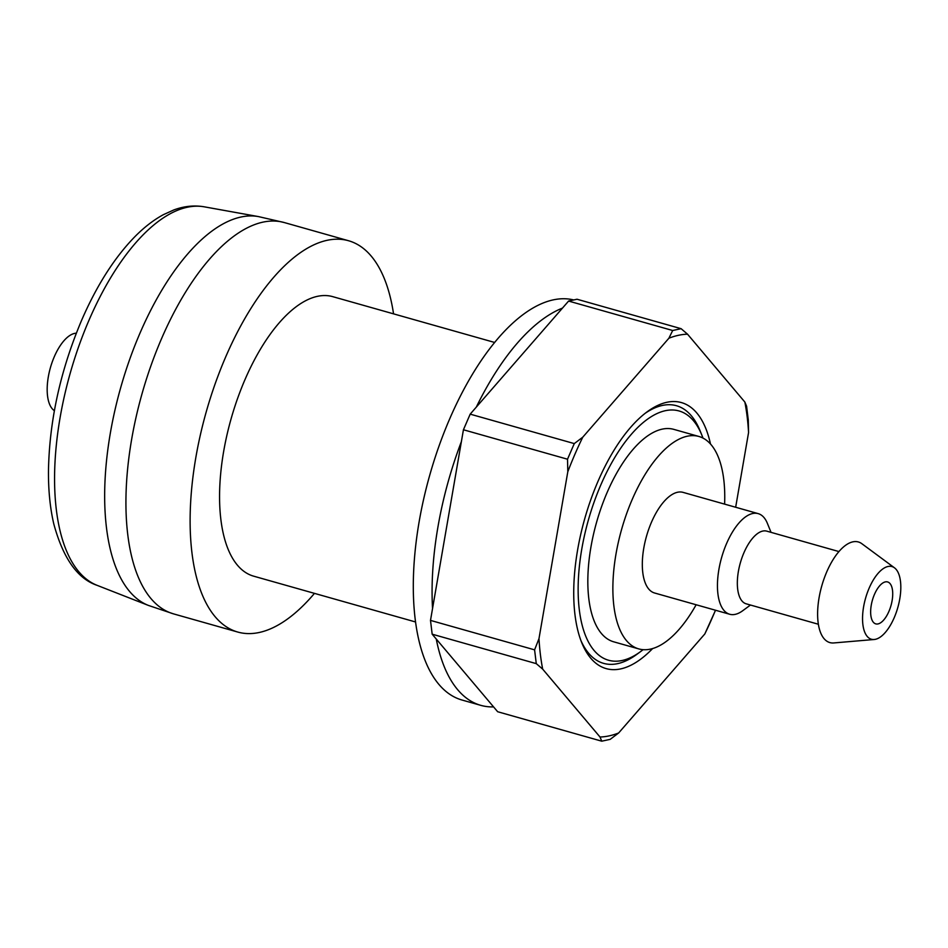 <?xml version="1.0" encoding="UTF-8"?>
<svg xmlns="http://www.w3.org/2000/svg" width="948" height="948" viewBox="0 0 948 948"><rect width="100%" height="100%" fill="white"/><g stroke="black" fill="none" stroke-linecap="round" stroke-linejoin="round"><path stroke-width="1.42" d="M735.66 507.251L748.565 432.561A207.707 92.264 105.8 0 0 744.855 402.059L687.537 334.182A207.707 92.264 105.8 0 0 668.897 338.223L582.747 437.206A207.707 92.264 105.8 0 0 567.805 471.76L538.985 638.62A207.707 92.264 105.8 0 0 542.683 669.134L600.013 737.011A207.707 92.264 105.8 0 0 618.653 732.97L704.802 633.975A207.707 92.264 105.8 0 0 715.467 610.216M710.49 444.008A138.23 61.407 105.8 0 0 647.152 411.799A138.23 61.407 105.8 0 0 584.691 518.876A138.23 61.407 105.8 0 0 581.799 642.815A138.23 61.407 105.8 0 0 620.75 668.885A138.23 61.407 105.8 0 0 652.615 648.562M538.985 638.62L534.589 649.842L536.272 663.636L542.683 669.134M600.013 737.011L601.755 741.182L610.18 739.357L618.653 732.97M704.802 633.975L715.349 610.654M748.565 432.561L748.28 420.023L746.597 406.23L744.855 402.059M687.537 334.182L681.114 328.683L672.689 330.508L668.897 338.223M582.747 437.206L574.275 443.593L567.52 459.211L567.805 471.76M702.966 438.083A129.52 57.532 105.8 0 0 701.852 435.132A129.52 57.532 105.8 0 0 594.017 502.298A129.52 57.532 105.8 0 0 622.208 660.483A129.52 57.532 105.8 0 0 640.599 651.584A129.52 57.532 105.8 0 0 643.1 649.664M580.911 640.54A133.881 59.475 105.8 0 0 617.717 663.624A133.881 59.475 105.8 0 0 636.736 654.428L640.599 651.584M701.852 435.132L700.039 430.688A133.881 59.475 105.8 0 0 645.209 413.281M724.604 504.123A110.395 49.035 105.8 0 0 698.866 436.459L673.827 429.373A110.395 49.035 105.8 0 0 596.588 522.241A110.395 49.035 105.8 0 0 613.723 641.82L638.762 648.906A110.395 49.035 105.8 0 0 650.435 649.119A110.395 49.035 105.8 0 0 696.14 604.753M698.866 436.459A110.395 49.035 105.8 0 0 621.627 529.328A110.395 49.035 105.8 0 0 638.762 648.906M771.032 532.349L767.394 523.379A52.294 23.226 105.8 0 0 758.187 513.626L683.058 492.368A52.294 23.226 105.8 0 0 646.465 536.355A52.294 23.226 105.8 0 0 654.582 592.998L729.711 614.257A52.294 23.226 105.8 0 0 735.233 614.351A52.294 23.226 105.8 0 0 742.663 610.761L750.472 605.025M758.187 513.626A52.294 23.226 105.8 0 0 721.594 557.614A52.294 23.226 105.8 0 0 729.711 614.257M838.944 551.57L766.742 531.141A37.766 16.78 105.8 0 0 740.329 562.911A37.766 16.78 105.8 0 0 746.183 603.817L818.373 624.246M894.485 567.828L861.851 543.702A52.294 23.226 105.8 0 0 821.762 585.959A52.294 23.226 105.8 0 0 833.766 642.945L874.21 639.497A37.766 16.78 105.8 0 0 875.395 639.319A37.766 16.78 105.8 0 0 898.159 606.27A37.766 16.78 105.8 0 0 894.485 567.828A37.766 16.78 105.8 0 0 865.536 598.342A37.766 16.78 105.8 0 0 874.21 639.497M878.049 623.914A21.792 9.681 105.8 0 0 891.618 603.094A21.792 9.681 105.8 0 0 887.612 581.942A21.792 9.681 105.8 0 0 872.373 600.274A21.792 9.681 105.8 0 0 875.751 623.867A21.792 9.681 105.8 0 0 878.049 623.914M562.46 308.112A207.707 92.264 105.8 0 0 476.311 407.095L568.599 301.061L577.024 299.236L681.114 328.683M461.38 441.638A207.707 92.264 105.8 0 0 432.549 608.509L463.43 429.764L470.184 414.146L476.311 407.095M436.258 639.011A207.707 92.264 105.8 0 0 480.79 705.348A207.707 92.264 105.8 0 0 493.576 706.9L432.17 634.188L430.499 620.395L432.549 608.509M567.52 459.211L463.43 429.764M534.589 649.842L430.499 620.395M536.272 663.636L432.17 634.188M601.755 741.182L497.664 711.735L493.576 706.9M672.689 330.508L568.599 301.061M574.275 443.593L470.184 414.146M76.302 333.198A40.669 18.071 105.8 0 0 50.398 367.717A40.669 18.071 105.8 0 0 54.38 410.685M393.55 313.847A203.346 90.333 105.8 0 0 348.532 240.733A203.346 90.333 105.8 0 0 206.249 411.811A203.346 90.333 105.8 0 0 237.818 632.067A203.346 90.333 105.8 0 0 259.302 632.47A203.346 90.333 105.8 0 0 314.463 593.377M494.631 342.453L332.712 296.641A145.245 64.523 105.8 0 0 231.087 418.838A145.245 64.523 105.8 0 0 253.626 576.159L415.556 621.971M573.741 299.947A207.707 92.264 105.8 0 0 429.349 476.583A207.707 92.264 105.8 0 0 462.008 700.027L480.79 705.348M97.146 585.354C77.582 578.801 63.125 558.325 53.787 523.924C50.054 507.891 48.289 490.009 48.478 470.267C49.462 420.201 60.518 370.182 81.635 320.234C96.755 285.395 114.542 257.501 134.995 236.562C144.203 227.236 153.671 219.936 163.388 214.675L173.757 209.97C184.066 206.143 194.233 205.1 204.247 206.818A196.888 87.465 105.8 0 0 70.188 373.311A196.888 87.465 105.8 0 0 97.146 585.354L148.398 605.417L173.614 613.901L237.818 632.067M204.247 206.818L258.413 216.582A202.244 89.847 105.8 0 0 120.704 387.602A202.244 89.847 105.8 0 0 148.398 605.417M258.413 216.582L284.341 222.567A203.346 90.333 105.8 0 0 142.058 393.645A203.346 90.333 105.8 0 0 173.614 613.901M284.341 222.567L348.532 240.733"/></g></svg>
